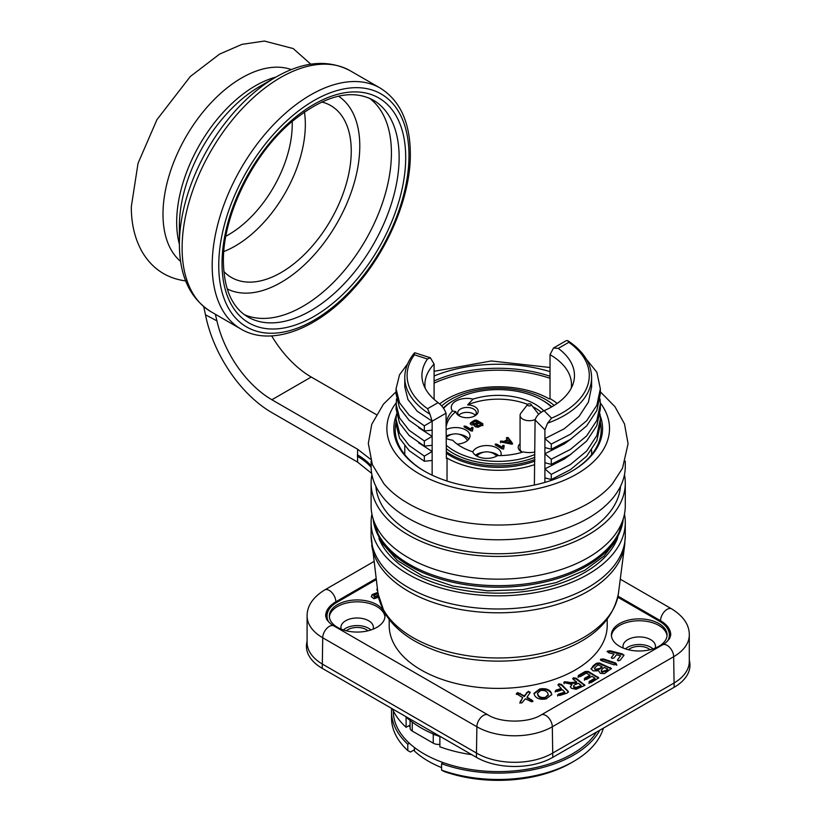 <?xml version="1.0" encoding="UTF-8"?>
<svg xmlns="http://www.w3.org/2000/svg" width="821" height="821" viewBox="0 0 821 821"><rect width="100%" height="100%" fill="white"/><g stroke="black" fill="none" stroke-linecap="round" stroke-linejoin="round"><path stroke-width="1.23" d="M551.476 407.021A62.16 35.888 0 0 0 542.147 400.125A62.16 35.888 0 0 0 443.576 408.365M446.378 445.31A62.16 35.888 0 0 0 454.249 450.873A62.16 35.888 0 0 0 534.84 454.485M500.851 455.583A14.378 8.302 0 0 0 501.169 453.859A14.378 8.302 0 0 0 496.962 447.989A14.378 8.302 0 0 0 482.851 445.875A14.378 8.302 0 0 0 472.793 451.961M446.378 438.435A14.378 8.302 0 0 0 452.658 440.21A52.185 30.131 180 0 0 461.299 446.798A52.185 30.131 180 0 0 472.722 451.796A14.378 8.302 0 0 0 476.621 455.942A14.378 8.302 0 0 0 497.485 455.624A52.185 30.131 180 0 0 523.326 451.899A15.773 9.103 0 0 0 534.84 452.022M498.675 455.624A14.378 8.302 0 0 0 496.962 454.424A14.378 8.302 0 0 0 489.88 452.186M457.184 444.12A14.378 8.302 0 0 0 470.012 435.869A14.378 8.302 0 0 0 465.805 429.999A14.378 8.302 0 0 0 446.378 429.516M468.883 439.091A14.378 8.302 0 0 0 465.805 436.444A14.378 8.302 0 0 0 458.723 434.206M446.378 421.963A52.185 30.131 180 0 1 452.463 410.993L455.922 411.629A11.135 6.424 0 0 0 459.165 415.837A11.135 6.424 0 0 0 474.907 415.837L474.907 415.837A11.135 6.424 0 0 0 477.432 408.991A11.135 6.424 0 0 0 467.611 404.876A52.185 30.131 180 0 1 527.657 404.425A1.858 1.067 0 0 0 528.047 405.615A1.858 1.067 0 0 0 530.407 405.738A1.858 1.067 0 0 0 531.043 404.425A1.858 1.067 0 0 0 530.664 404.096A1.858 1.067 0 0 0 527.657 404.425L520.883 413.168A9.277 5.357 180 0 0 520.073 415.354A9.277 5.357 180 0 0 522.792 419.141A9.277 5.357 180 0 0 535.2 419.51M452.463 410.993A15.773 9.103 180 0 1 455.881 401.069A15.773 9.103 180 0 1 473.06 399.098A52.185 30.131 180 0 1 543.769 410.818M459.883 416.216A9.277 5.357 180 0 1 457.759 412.809A9.277 5.357 180 0 1 460.478 409.022A9.277 5.357 180 0 1 473.594 409.022A9.277 5.357 180 0 1 476.313 412.809A9.277 5.357 180 0 1 474.189 416.216M531.043 404.425L537.827 413.168A9.277 5.357 180 0 1 538.504 414.482M475.277 415.272A9.277 5.357 0 0 0 473.594 413.948A9.277 5.357 0 0 0 458.795 415.272M446.378 437.377A13.916 13.916 0 0 1 466.882 439.584A12.202 7.05 180 0 1 467.467 440.59M441.677 405.964A67.26 38.833 180 0 1 545.749 399.56A67.26 38.833 180 0 1 554.124 405.441M534.84 459.575A67.26 38.833 180 0 1 450.637 454.475A67.26 38.833 180 0 1 446.378 451.766M446.378 453.284A67.26 38.833 0 0 0 450.637 455.983A67.26 38.833 0 0 0 534.84 461.094M534.84 457.328A64.038 36.976 180 0 1 452.915 453.151A64.038 36.976 180 0 1 446.378 448.728M443.299 407.975A64.038 36.976 180 0 1 454.218 400.145M542.178 400.145A64.038 36.976 180 0 1 543.471 400.874A64.038 36.976 180 0 1 551.825 406.816M432.144 475.174L432.144 451.499L418.679 442.796M371.923 474.733A127.091 73.377 0 0 0 371.102 483.066L371.102 505.787A127.091 73.377 0 0 0 408.324 557.675A127.091 73.377 0 0 0 546.827 573.581A127.091 73.377 0 0 0 625.284 505.787L625.284 483.066A127.091 73.377 0 0 0 624.463 474.733M371.102 483.066A127.091 73.377 0 0 0 408.324 534.953A127.091 73.377 0 0 0 546.827 550.86A127.091 73.377 0 0 0 625.284 483.066M371.102 461.156L371.102 466.4A127.091 73.377 0 0 0 408.324 518.287A127.091 73.377 0 0 0 546.827 534.194A127.091 73.377 0 0 0 625.284 466.4L625.284 461.156M396.061 391.802L383.428 404.168L371.759 424.283L368.321 443.391L372.365 464.686L383.951 483.815A127.091 73.377 0 0 0 408.324 503.54A127.091 73.377 0 0 0 612.435 483.815L622.513 468.216L628.075 443.751L624.504 423.934L614.929 406.652L600.336 391.802M600.202 415.785A104.37 60.251 180 0 1 571.991 471.131A104.37 60.251 180 0 1 424.395 471.131L424.395 471.131A104.37 60.251 180 0 1 396.266 415.58M434.093 380.975A104.37 60.251 180 0 1 550.019 376.223M550.019 378.286A102.974 59.451 0 0 0 434.093 383.14M396.061 422.107A102.974 59.451 0 0 0 395.219 429.66A102.974 59.451 0 0 0 424.888 471.418M180.599 261.376A111.317 64.274 -60 0 1 162.989 214.25A111.317 64.274 -60 0 1 207.867 106.268A111.317 64.274 -60 0 1 291.332 69.59M179.389 225.929L179.389 244.217A136.44 78.775 -60 0 1 275.866 77.123L260.031 86.267A114.037 65.844 -60 0 0 179.389 225.929M369.296 98.13A125.233 72.31 -60 0 1 390.868 141.869A125.233 72.31 -60 0 1 391.422 152.983A125.233 72.31 -60 0 1 292.964 311.436A125.233 72.31 -60 0 1 244.309 314.628M321.688 101.978A99.259 57.306 -60 0 1 330.699 105.56A99.259 57.306 -60 0 1 351.255 151.002A99.259 57.306 -60 0 1 307.926 250.887A99.259 57.306 -60 0 1 231.44 277.488A99.259 57.306 -60 0 1 223.825 271.474M410.09 725.005L406.097 727.303L406.097 717.082A108.998 62.93 0 0 0 421.122 727.909A108.998 62.93 0 0 0 439.882 736.581L439.882 746.812A108.998 62.93 180 0 0 471.808 754.694M393.321 710.791L393.321 711.058A104.872 60.549 0 0 0 424.036 753.873A104.872 60.549 0 0 0 596.539 732.086M408.796 725.743A104.872 60.549 0 0 0 410.09 726.934M441.565 767.584A98.705 56.988 180 0 1 428.398 761.2A98.705 56.988 180 0 1 414.451 751.071L414.451 747.51M650.068 649.739A12.992 7.502 0 0 0 630.046 648.569A12.992 7.502 0 0 0 628.393 649.739M367.993 630.795A12.992 7.502 0 0 0 347.981 629.635A12.992 7.502 0 0 0 346.329 630.795M371.923 514.12A127.091 73.377 0 0 0 371.102 522.454A127.091 73.377 0 0 0 408.324 574.341A127.091 73.377 0 0 0 546.827 590.248A127.091 73.377 0 0 0 625.284 522.454A127.091 73.377 0 0 0 624.463 514.12M658.904 623.57A27.832 16.071 0 0 0 628.578 620.091A27.832 16.071 0 0 0 611.399 634.931A27.832 16.071 0 0 0 619.547 646.291A27.832 16.071 0 0 0 649.883 649.78A27.832 16.071 0 0 0 667.063 634.931A27.832 16.071 0 0 0 658.904 623.57M667.011 635.885A27.832 16.071 0 0 0 658.904 625.469A27.832 16.071 0 0 0 629.338 621.805A27.832 16.071 0 0 0 611.45 635.885M655.158 648.108A16.235 9.37 0 0 0 655.466 646.301A16.235 9.37 0 0 0 650.714 639.672A16.235 9.37 0 0 0 633.022 637.64A16.235 9.37 0 0 0 622.995 646.301A16.235 9.37 0 0 0 623.303 648.108M652.993 648.898A16.235 9.37 0 0 0 650.714 647.246A16.235 9.37 0 0 0 625.469 648.898M376.839 604.636A27.832 16.071 0 0 0 346.513 601.157A27.832 16.071 0 0 0 329.334 615.996A27.832 16.071 0 0 0 337.482 627.357A27.832 16.071 0 0 0 367.808 630.846A27.832 16.071 0 0 0 384.987 615.996A27.832 16.071 0 0 0 376.839 604.636M384.946 616.94A27.832 16.071 0 0 0 376.839 606.534A27.832 16.071 0 0 0 347.273 602.871A27.832 16.071 0 0 0 329.375 616.94M373.093 629.173A16.235 9.37 0 0 0 373.391 627.357A16.235 9.37 0 0 0 368.639 620.738A16.235 9.37 0 0 0 350.947 618.706A16.235 9.37 0 0 0 340.931 627.357A16.235 9.37 0 0 0 341.238 629.173M370.928 629.964A16.235 9.37 0 0 0 368.639 628.311A16.235 9.37 0 0 0 343.394 629.964M389.195 619.455L389.195 625.469A108.998 62.93 0 0 0 421.122 669.967A108.998 62.93 0 0 0 539.91 683.606A108.998 62.93 0 0 0 607.201 625.469L607.201 619.455M591.069 669.012L593.162 665.841L596.385 663.286L599.474 662.999L611.409 668.499L604.451 673.62L600.284 673.323L598.663 670.808L593.131 670.901L591.017 668.622M564.037 682.959L564.509 681.707L570.462 682.528L576.804 682.097L573.335 679.449L573.397 677.818L576.126 678.218L584.963 685.34L576.106 689.301L571.365 688.255L570.328 686.654L571.98 684.509L563.781 682.487M572.709 678.577L573.397 677.818L573.397 678.577L576.126 678.977L576.126 678.218M530.15 692.555L527.092 697.132L532.86 700.847L531.608 701.791L525.389 698.804L521.725 703.012L519.929 702.427L522.71 697.676L516.368 693.663L517.64 692.585L524.352 695.839L528.334 691.272L530.192 692.236M550.994 692.226L551.774 694.535L546.16 698.907C540.731 699.861 536.934 698.804 534.779 695.736L533.968 693.376L539.633 689.004C545.062 688.08 548.849 689.158 550.994 692.226L551.753 694.905M618.213 660.833L617.659 659.602L620.584 655.825L616.499 654.768L614.057 657.929L612.127 658.473L611.563 657.282L614.016 654.132L608.577 652.726L607.294 651.217L610.065 650.755L622.575 653.988L623.662 655.712L620.153 660.248L618.213 660.833M617.413 660.156L620.584 655.825M611.337 657.816L614.016 654.132M607.109 651.658L610.065 651.515L610.065 650.755M623.991 654.973L623.662 655.712M376.182 579.647L336.826 602.368A33.394 19.283 0 0 0 328.728 622.051M667.658 640.985A33.394 19.283 0 0 0 659.561 621.302L617.792 597.185M377.681 591.192L376.88 589.714L377.311 588.359M379.035 597.144L373.883 598.735L371.359 596.549L372.159 594.578L377.834 592.403M378.348 593.439L374.078 595.297L373.883 596.405M374.078 595.297L374.489 596.846L378.224 595.184M379.641 599.74L378.974 598.642M557.675 695.264L558.526 694.104L564.786 692.103L562.559 689.784L557.326 691.467L555.232 691.261L556.033 690.133L561.266 688.45L558.372 685.443L558.855 683.811L561.513 684.406L568.163 691.303L567.301 693.047L559.819 695.449L557.5 694.894M558.372 685.443L557.952 684.663M558.075 685.063L558.855 684.56L561.513 685.166L568.584 692.072M589.006 682.754L589.232 681.481L595.009 678.136L591.9 676.34L586.574 679.419L584.429 679.521L584.603 678.279L589.93 675.201L586.327 673.117L580.334 676.576L578.128 676.709L578.374 675.437L585.311 671.434L588.38 671.465L598.714 677.859L591.192 682.61L589.006 682.754L589.232 681.481L589.232 682.241L595.009 678.895L595.009 678.136M584.429 679.521L584.603 678.279L584.603 679.039L589.93 675.96L589.93 675.201M578.128 676.709L578.374 675.437L578.374 676.196L585.311 672.194L585.311 671.434M600.531 660.125L600.654 659.232L603.456 658.965L615.709 662.999L616.735 664.528L613.923 664.815L601.67 660.772L600.654 659.232L600.397 659.756M488.074 714.958A9.277 5.357 120 0 0 483.436 715.409A9.277 5.357 120 0 0 476.878 726.77L322.725 637.773A9.277 5.357 120 0 1 329.283 626.413A9.277 5.357 120 0 1 333.921 625.951L488.074 714.958C500.831 723.116 528.365 723.116 541.111 714.958L662.475 644.885A9.277 5.357 60 0 1 667.104 645.347A9.277 5.357 60 0 1 673.672 656.708A53.344 30.798 180 0 0 689.291 634.931C689.373 624.945 683.524 616.273 671.742 608.915A9.277 5.357 120 0 0 667.104 609.367A9.277 5.357 120 0 0 660.546 620.738L660.546 621.866L659.561 621.302L660.546 621.866A34.79 20.084 180 0 1 670.716 635.392M373.842 561.564L324.644 589.971A9.277 5.357 60 0 1 329.283 590.432A9.277 5.357 60 0 1 335.84 601.793L335.84 602.932L336.826 602.368L335.84 602.932A34.79 20.084 180 0 0 325.67 616.458M610.065 651.515L622.575 654.737L622.575 653.988M622.575 654.737L623.878 655.384M376.921 590.073L377.393 588.985M371.4 596.918L372.159 594.578M372.159 595.338L377.691 593.121L377.691 592.362M374.078 596.056L374.489 596.846M374.489 597.606L377.455 596.518L377.455 595.759M377.455 596.518L378.337 595.861M378.974 599.412L378.974 598.848M533.999 693.766L539.633 689.763L539.633 689.004M539.633 689.763C545.062 688.84 548.849 689.917 550.994 692.986M537.529 693.632L538.124 695.777C539.346 697.799 541.696 698.589 545.175 698.148L548.243 695.11M540.649 690.512L537.488 693.232L538.124 695.018C539.346 697.05 541.696 697.84 545.175 697.388L548.264 694.74L547.658 692.955C546.447 690.923 544.107 690.112 540.649 690.512M538.124 695.777L538.124 695.018M545.175 698.148L545.175 697.388M557.675 696.023L558.526 694.104M558.526 694.864L564.786 692.852L564.786 692.103M555.232 692.021L556.033 690.133M556.033 690.892L561.266 689.209L561.266 688.45M558.855 684.56L558.855 683.811M561.513 685.166L561.513 684.406M531.454 699.646L531.454 700.405L527.092 697.891L527.092 697.132M531.454 700.405L532.86 701.606M519.929 703.187L522.71 697.676M516.368 694.422L517.64 692.585M517.64 693.345L520.257 694.186L520.257 693.427M520.257 694.186L524.352 696.598L524.352 695.839M524.352 696.598L528.334 691.272M528.334 692.021L530.15 692.729M564.037 683.719L564.509 682.456L570.462 683.277L570.462 682.528M570.462 683.277L575.798 683.298L575.798 682.538M575.798 683.298L576.804 682.097M572.853 678.967L573.397 678.577M576.126 678.977L584.357 685.248L584.357 684.498M570.379 687.033L571.98 684.509M564.509 682.456L564.509 681.707M573.643 686.541L574.002 687.659L576.373 688.111L581.186 686.192L581.186 685.443L578.364 683.288L575.778 684.406C573.858 685.032 573.263 685.863 574.002 686.9L576.373 687.351L581.186 685.443M576.373 688.111L576.373 687.351M574.002 687.659L573.51 686.92M589.006 683.503L589.232 682.241M584.429 680.281L584.603 679.039M578.128 677.469L578.374 676.196M585.311 672.194L588.38 672.225L588.38 671.465M588.38 672.225L597.873 677.705L597.873 676.945M597.873 677.705L598.56 678.238M591.11 668.869L596.385 664.035L596.385 663.286M596.385 664.035L599.474 663.758L599.474 662.999M599.474 663.758L610.321 668.315L610.321 667.555M610.321 668.315L611.265 668.889M601.105 670.901L601.885 672.296L605.99 671.168L607.766 669.751L607.766 668.992L604.164 667.483L602.162 669.064L601.188 671.014L601.885 671.537L605.99 670.408L607.766 668.992M594.414 668.273L595.451 670.121L599.802 669.166L602.07 667.36L602.07 666.601L597.893 664.846L594.414 668.273L595.451 669.361L599.802 668.407L602.07 666.601M595.451 670.121L595.451 669.361M605.99 671.168L605.99 670.408M601.885 672.296L601.885 671.537M600.654 659.992L603.456 659.725L603.456 658.965M603.456 659.725L615.709 663.758L615.709 662.999M615.709 663.758L616.735 665.287M689.291 659.858L689.681 662.034A54.012 31.188 180 0 1 674.144 687.28L552.79 757.352A54.012 31.188 180 0 1 476.406 757.352L322.243 668.345A54.012 31.188 180 0 1 306.715 643.1L307.095 640.924M322.243 668.345L322.725 637.773A53.344 30.798 180 0 1 307.095 615.996L307.095 642.504A53.344 30.798 0 0 0 322.725 664.281L476.878 753.288A53.344 30.798 0 0 0 552.317 753.288L673.672 683.226A53.344 30.798 0 0 0 689.291 661.449L689.291 634.931M410.09 720.469L410.09 728.022A7.42 4.29 0 0 0 412.265 731.059L433.252 743.179A7.42 4.29 0 0 0 439.882 744.349M436.341 735.226A7.42 4.29 180 0 1 433.252 734.159L431.805 733.327M391.648 708.41A106.689 61.596 0 0 0 391.514 711.509A106.689 61.596 0 0 0 407.78 744.206L409.402 743.272M391.514 711.509L391.514 717.872A106.689 61.596 0 0 0 407.78 750.568L407.78 744.206M407.78 750.568L410.479 752.046L414.451 749.747M443.361 762.678L441.565 763.715A106.689 61.596 0 0 0 599.874 730.167M441.565 763.715L441.565 770.077A106.689 61.596 0 0 0 573.633 761.426A106.689 61.596 0 0 0 603.394 728.135M573.633 761.426L571.005 762.945A102.974 59.451 180 0 1 444.264 771.545L441.565 770.077M406.097 727.303A108.998 62.93 180 0 1 392.438 708.872M215.348 314.258L216.929 320.878L205.486 314.802A96.94 55.972 -120 0 0 271.884 412.624L357.576 462.1L357.576 449.22L370.517 459.237M216.929 320.878A81.176 46.869 -120 0 0 271.884 399.745L357.576 449.22M271.669 335.892A81.176 46.869 -120 0 0 311.241 377.024L376.244 414.554M371.677 473.399L357.576 462.1M205.486 314.802L203.752 306.736M571.498 471.418A102.974 59.451 0 0 0 601.167 429.66A102.974 59.451 0 0 0 600.336 422.107M424.344 456.117L424.344 461.269L409.156 450.637L399.54 438.209L396.061 424.211L396.061 419.059L399.54 433.057L409.156 445.485L424.344 456.117L432.144 451.499L432.144 445.321L424.344 446.121L409.156 435.479L399.54 423.061L396.061 409.063L396.492 398.914M424.344 446.121L424.344 440.969L409.156 430.337L399.54 417.91L396.061 403.911M577.738 348.494L596.857 372.241L600.336 388.764L596.857 405.287L586.646 420.773L570.421 434.247L551.271 444.079L551.271 449.231L544.908 447.578L544.908 438.609L551.271 444.079M600.336 388.764L600.336 393.916L596.857 410.438L586.646 425.925L570.421 439.399L551.271 449.231M600.018 414.061L600.336 419.059L596.857 435.582L586.646 451.068L570.421 464.542L551.271 474.384L551.271 479.536L544.908 477.873L544.908 468.914L551.271 474.384M600.336 419.059L600.336 424.211L596.857 440.733L586.646 456.219L570.421 469.694L551.271 479.536M424.344 440.969L432.144 436.351L418.679 427.649M591.613 377.403A93.42 53.929 180 0 1 547.597 423.174L551.538 418.135A91.1 52.595 0 0 0 568.84 342.295L567.691 340.602C583.29 350.978 591.264 363.241 591.613 377.403L591.613 386.855L588.431 402.074L579.103 416.35L564.253 428.778L544.908 438.609L544.908 429.794L535.087 419.972L534.379 485.047M571.324 453.951L564.253 459.072L544.908 468.914L544.908 462.726L551.271 464.378L551.271 459.237L544.908 453.756L544.908 447.578M396.061 419.059L396.492 414.061M571.324 438.804L564.253 443.925L544.908 453.756L544.908 462.726M600.018 398.914L600.336 403.911L596.857 420.434L586.646 435.92L570.421 449.395L551.271 459.237M424.344 425.822L424.344 430.963L432.144 430.173L432.144 421.214L424.344 425.822L409.156 415.18L399.54 402.762L396.061 388.764L399.54 374.766L407.668 363.775M432.144 421.204L417.294 411.3L407.965 399.55L404.774 386.855L404.774 377.403A93.42 53.929 180 0 0 429.958 414.236L432.144 421.204L446.019 413.199L446.378 458.446L447.035 458.067A72.361 41.779 0 0 0 534.379 464.707M424.344 461.269L432.144 460.468M600.336 403.911L600.336 409.063L596.857 425.586L586.646 441.072L570.421 454.547L551.271 464.378M424.344 430.963L409.156 420.331L399.54 407.914L396.061 393.916L396.061 388.764M544.908 482.409L544.908 477.873M432.144 445.321L432.144 430.173M568.84 342.295L558.29 348.391L553.498 348.012L566.141 340.715L567.691 340.602M547.597 423.174L544.908 429.794M427.556 408.714L438.106 402.629A76.271 44.036 180 0 1 423.308 383.848A76.271 44.036 180 0 1 427.484 359.003L414.431 354.826A91.1 52.595 0 0 0 427.556 408.714L429.958 414.236M557.182 403.419A73.285 42.312 0 0 0 550.019 398.606L549.362 398.985A72.361 41.779 0 0 0 439.697 403.942M447.035 481.044L447.035 458.067M558.29 348.391A76.271 44.036 180 0 1 573.089 383.848A76.271 44.036 180 0 1 544.077 410.685L551.538 418.135M550.019 398.606L550.019 354.672L553.498 348.012M427.484 359.003L430.368 357.761L434.093 364.083L434.093 399.365M550.019 354.672A73.285 42.312 180 0 1 571.488 384.597A73.285 42.312 180 0 1 571.211 388.23M425.175 388.23A73.285 42.312 180 0 1 424.909 384.597A73.285 42.312 180 0 1 434.093 364.083M438.106 402.629C441.903 405.595 444.541 409.125 446.019 413.199M535.087 419.972C536.308 416.103 539.305 413.004 544.077 410.685M414.431 354.826L414.523 352.866M510.303 443.186L508.096 440.518L505.664 441.924L510.303 443.186L510.303 443.935L505.664 442.683L505.664 441.924M472.988 423.964L477.658 422.599L475.318 421.245L473.501 422.292L472.988 423.964L472.496 423.349L472.988 423.964M479.597 425.299L480.962 424.508L478.838 423.277L477.288 424.17L476.744 425.75L479.597 425.299L479.597 426.058L480.962 424.508M476.365 425.668L476.744 426.51L476.744 425.75M472.988 424.724L475.903 424.375L475.903 423.615M475.903 424.375L477.658 423.359L477.658 422.599M476.744 426.51L479.597 426.058M464.081 426.899L465.774 426.961L470.844 429.886L471.695 428.162L472.927 428.172L472.886 429.085M472.496 429.988L472.547 430.963M495.237 444.89L496.931 444.951L502 447.876L502.852 446.152L504.084 446.162L504.043 447.076M503.653 447.968L503.704 448.954M500.523 442.714L500.564 441.811L503.94 442.201L507.255 440.282L506.536 437.603L508.086 437.583L511.955 442.509L512.099 444.233L500.523 441.955L500.564 441.051L503.94 441.441L507.255 439.522M506.424 438.435L508.086 438.342L512.468 443.956M470.279 423.975L474.63 420.927L476.652 420.937L482.82 424.498L482.84 425.668M474.61 426.13L474.764 425.073L471.141 424.868L470.423 422.928L474.63 420.167L476.652 420.178L482.82 423.739L482.84 424.909L478.038 427.259L475.328 426.838L474.764 425.073L474.528 425.771M464.512 427.197L464.132 426.109L465.774 426.202L470.844 429.126L471.695 427.402L472.927 427.413L472.444 431.035L470.936 430.902L464.512 427.197L464.132 426.109L464.132 426.869M471.695 428.162L471.695 427.402M470.844 429.886L470.844 429.126M465.774 426.961L465.774 426.202M495.668 445.177L495.289 444.099L496.931 444.192L502 447.117L502.852 445.393L504.084 445.403L503.601 449.025L502.093 448.892L495.668 445.177L495.289 444.099L495.289 444.849M502.852 446.152L502.852 445.393M502 447.876L502 447.117M496.931 444.951L496.931 444.192M512.602 443.597L512.099 444.233M508.692 438.968L508.692 438.209M508.086 438.342L508.086 437.583M503.94 442.201L503.94 441.441M502.555 441.852L502.555 441.093M470.207 423.585L470.423 422.928L470.423 423.687M476.652 420.937L476.652 420.178M474.63 420.927L474.63 420.167M452.545 434.206A14.378 8.302 0 0 0 446.378 435.961M483.702 452.186A14.378 8.302 0 0 0 475.462 455.183M520.073 415.354L520.073 448.789A9.277 5.357 0 0 0 522.197 452.197M532.87 406.775A52.185 30.131 180 0 1 541.244 412.255M446.378 425.75A52.185 30.131 180 0 1 455.922 411.629M520.073 443.72A11.135 6.424 0 0 0 521.479 451.817A11.135 6.424 0 0 0 522.259 452.227M467.611 404.876L473.06 399.098M375.874 486.309A122.452 70.698 0 0 0 411.608 533.055A122.452 70.698 0 0 0 542.445 548.982A122.452 70.698 0 0 0 620.522 486.309M396.071 402.947A111.317 64.274 0 0 0 419.48 473.974A111.317 64.274 0 0 0 560.805 481.67A111.317 64.274 0 0 0 600.325 402.947M622.923 519.878A125.233 72.31 180 0 1 586.748 564.489A125.233 72.31 180 0 1 455.532 581.34A125.233 72.31 180 0 1 373.463 519.878M373.155 518.913A125.233 72.31 0 0 0 453.52 582.428A125.233 72.31 0 0 0 586.748 566.008A125.233 72.31 0 0 0 623.242 518.913M179.389 244.248A111.317 64.274 -60 0 1 176.679 222.142A111.317 64.274 -60 0 1 275.897 77.102M241.015 329.077A139.149 80.345 -60 0 1 212.187 265.368A139.149 80.345 -60 0 1 272.931 125.336A139.149 80.345 -60 0 1 380.164 88.052C400.032 100.449 410.09 122.308 410.346 153.65C410.716 196.24 388.23 250.2 354.867 287.288C318.63 328.759 271.289 347.191 241.015 329.077L210.925 311.703A139.149 80.345 -60 0 1 182.108 248.004A139.149 80.345 -60 0 1 242.852 107.972A139.149 80.345 -60 0 1 350.085 70.688C328.123 59.215 303.38 61.359 275.866 77.123M218.755 265.368A134.511 77.667 -60 0 1 313.868 100.624A134.511 77.667 -60 0 1 408.981 155.538A134.511 77.667 -60 0 1 313.868 320.293A134.511 77.667 -60 0 1 218.755 265.368M373.206 100.1A125.233 72.31 -60 0 1 399.139 157.437A125.233 72.31 -60 0 1 344.481 283.471A125.233 72.31 -60 0 1 247.973 317.019C232.148 307.68 223.948 289.197 223.394 261.581C222.676 216.826 251.554 156.524 289.803 123.407C322.776 95.965 350.577 88.196 373.206 100.1M222.029 263.479A129.872 74.988 -60 0 1 313.868 104.411A129.872 74.988 -60 0 1 405.707 157.437A129.872 74.988 -60 0 1 313.868 316.506A129.872 74.988 -60 0 1 222.029 263.479M338.457 96.18A111.317 64.274 -60 0 1 359.783 146.076A111.317 64.274 -60 0 1 312.339 256.881A111.317 64.274 -60 0 1 227.191 288.9M304.417 111.913A99.259 57.306 -60 0 1 305.34 124.484A99.259 57.306 -60 0 1 223.794 251.544M292.163 121.354A89.982 51.949 -60 0 1 292.225 124.484A89.982 51.949 -60 0 1 225.847 236.212M377.988 593.562A120.543 69.6 0 0 0 412.953 637.599A120.543 69.6 0 0 0 540.146 653.629A120.543 69.6 0 0 0 618.408 593.562C612.712 621.754 590.484 641.786 551.712 653.649C534.953 658.575 517.24 661.079 498.573 661.141C466.379 660.977 438.476 654.286 414.841 641.078C400.966 633.083 390.734 623.344 384.156 611.85L377.988 593.562L371.102 535.61A127.091 73.377 0 0 0 408.324 587.497A127.091 73.377 0 0 0 546.827 603.404A127.091 73.377 0 0 0 625.284 535.61L625.284 522.454M371.708 545.031A126.834 73.233 0 0 0 408.509 591.356A126.834 73.233 0 0 0 542.332 608.228A126.834 73.233 0 0 0 624.678 545.031L625.284 535.61M378.892 538.402A122.452 70.698 0 0 0 411.608 572.442A122.452 70.698 0 0 0 531.916 590.422A122.452 70.698 0 0 0 617.495 538.402M520.381 701.822L520.381 701.062M526.538 693.324L526.538 692.565M567.875 682.662L567.875 681.902M578.528 687.362L578.528 686.602M593.162 666.601L593.162 665.841M599.802 669.166L599.802 668.407M541.111 714.958A9.277 5.357 60 0 1 545.749 715.409A9.277 5.357 60 0 1 552.317 726.77L673.672 656.708L674.144 687.28M476.406 757.352L476.878 726.77A53.344 30.798 180 0 0 552.317 726.77L552.79 757.352M662.475 644.885C664.641 643.962 667.063 641.765 669.731 638.317L670.736 634.931A34.79 20.084 0 0 0 660.546 620.738L617.997 596.169M376.049 578.579L335.84 601.793A34.79 20.084 0 0 0 325.65 615.996L326.655 619.383C329.334 622.831 331.756 625.027 333.921 625.951M433.252 734.159L433.252 743.179M412.265 722.131L412.265 731.059M271.884 399.745L311.241 377.024M371.102 465.743A74.218 42.846 -0 0 0 357.34 454.762M371.113 467.262A74.218 42.846 0 0 0 357.34 456.281M550.019 371.646A111.317 64.274 0 0 0 434.093 375.977M511.955 443.268L511.955 442.509M472.126 422.374L472.126 421.614M496.756 456.055A13.916 13.916 0 0 0 476.816 456.055M404.774 446.049L404.774 454.67M310.81 64.202L293.189 48.552L264.403 41.05L241.949 44.365L219.566 54.114L190.328 76.486L156.975 119.62L138.041 163.287L131.319 206.666C131.247 223.825 134.87 238.901 142.177 251.914C152.234 268.795 166.889 278.493 186.151 280.998M380.164 88.052L350.085 70.688M623.272 518.81L617.053 539.233L603.917 556.145L584.829 570.256L556.115 582.623L522.844 589.642L487.612 590.833L453.223 586.122L422.384 575.819L397.477 560.579L380.441 541.183L373.124 518.81M618.408 593.562L624.678 545.031M537.488 693.232L537.488 693.991M548.264 694.74L548.264 695.49M371.102 535.61L371.102 522.454M620.266 579.185L671.742 608.915M324.644 589.971C312.924 597.247 307.075 605.929 307.095 615.996M210.925 311.703C190.01 298.423 179.501 275.928 179.389 244.217M550.019 367.5L491.338 360.963L434.093 371.297M591.613 450.052L591.613 454.67M430.368 357.761L414.892 352.804M414.533 352.866C408.088 360.532 404.845 368.711 404.774 377.403M472.455 429.599L472.455 430.358M503.622 447.589L503.622 448.348"/></g></svg>
